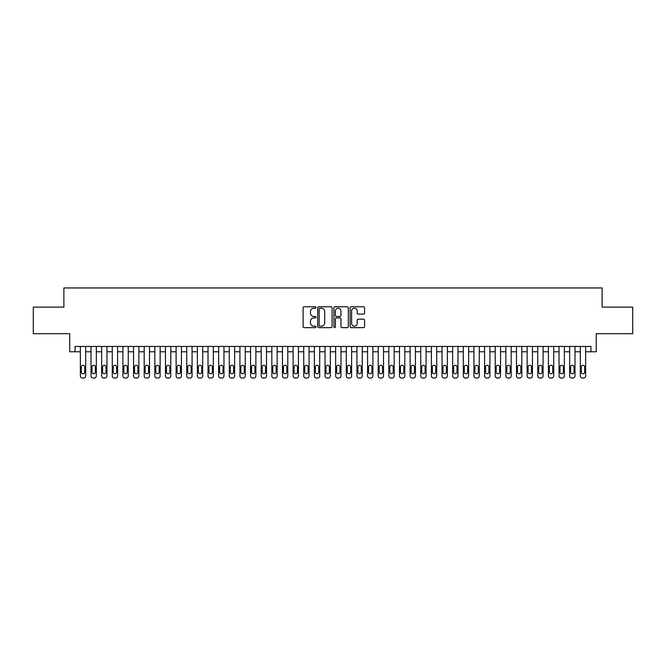 <?xml version="1.0" encoding="UTF-8"?>
<svg xmlns="http://www.w3.org/2000/svg" width="666" height="666" viewBox="0 0 666 666"><rect width="100%" height="100%" fill="white"/><g stroke="black" fill="none" stroke-linecap="round" stroke-linejoin="round"><path stroke-width="1" d="M315.984 307.492A0.733 0.733 0 0 0 315.251 306.76L304.154 306.76A1.041 1.041 0 0 0 303.113 307.809L303.113 326.598A1.041 1.041 0 0 0 304.154 327.647L315.251 327.647A0.733 0.733 0 0 0 315.984 326.914A0.733 0.733 0 0 0 315.251 326.182L313.811 326.182A3.338 3.338 0 0 1 310.473 322.844L310.473 321.278A3.338 3.338 0 0 1 313.811 317.932L315.251 317.932A0.733 0.733 0 0 0 315.984 317.207A0.733 0.733 0 0 0 315.251 316.475L313.811 316.475A3.338 3.338 0 0 1 310.473 313.128L310.473 311.563A3.338 3.338 0 0 1 313.811 308.225L315.251 308.225A0.733 0.733 0 0 0 315.984 307.492M363.511 314.127A1.041 1.041 0 0 0 364.56 313.078L364.56 307.809A1.041 1.041 0 0 0 363.511 306.76L351.19 306.76A1.041 1.041 0 0 0 350.15 307.809L350.15 326.598A1.041 1.041 0 0 0 351.19 327.647L363.511 327.647A1.041 1.041 0 0 0 364.56 326.598L364.56 320.229A1.041 1.041 0 0 0 363.511 319.189L358.241 319.189A1.041 1.041 0 0 0 357.201 320.229L357.201 323.393A2.789 2.789 0 0 1 354.404 326.182A2.789 2.789 0 0 1 351.615 323.393L351.615 311.014A2.789 2.789 0 0 1 354.404 308.225A2.789 2.789 0 0 1 357.201 311.014L357.201 313.078A1.041 1.041 0 0 0 358.241 314.127L363.511 314.127M75.05 351.773L75.05 346.453L590.95 346.453L590.95 351.773L596.27 351.773L596.27 333.691L632.7 333.691L632.7 307.101L602.122 307.101L602.122 287.953L63.878 287.953L63.878 307.101L33.3 307.101L33.3 333.691L69.73 333.691L69.73 351.773L80.37 351.773M332.084 307.809A1.041 1.041 0 0 0 331.044 306.76L318.723 306.76A1.041 1.041 0 0 0 317.674 307.809L317.674 326.598A1.041 1.041 0 0 0 318.723 327.647L331.044 327.647A1.041 1.041 0 0 0 332.084 326.598L332.084 307.809M334.956 306.76L347.277 306.76A1.041 1.041 0 0 1 348.326 307.809L348.326 326.598A1.041 1.041 0 0 1 347.277 327.647L342.008 327.647A1.041 1.041 0 0 1 340.959 326.598L340.959 318.981A1.041 1.041 0 0 0 339.918 317.932L336.422 317.932A1.041 1.041 0 0 0 335.373 318.981L335.373 326.914A0.733 0.733 0 0 1 334.648 327.647A0.733 0.733 0 0 1 333.916 326.914L333.916 307.809A1.041 1.041 0 0 1 334.956 306.76M85.689 346.453L85.689 375.924L85.689 351.773L91.009 351.773L91.009 375.924A2.131 2.131 86.4 0 0 93.132 378.047L94.197 378.047A2.131 2.131 86.4 0 0 96.329 375.924L96.329 346.453M96.329 351.773L101.64 351.773L101.64 375.924A2.131 2.131 86.4 0 0 103.771 378.047L104.837 378.047A2.131 2.131 86.4 0 0 106.96 375.924L106.96 346.453M106.96 351.773L112.279 351.773L112.279 375.924A2.131 2.131 86.4 0 0 114.41 378.047L115.468 378.047A2.131 2.131 86.4 0 0 117.599 375.924L117.599 346.453M117.599 351.773L122.919 351.773L122.919 375.924A2.131 2.131 86.4 0 0 125.041 378.047L126.107 378.047A2.131 2.131 86.4 0 0 128.238 375.924L128.238 346.453M128.238 351.773L133.558 351.773L133.558 375.924A2.131 2.131 86.4 0 0 135.681 378.047L136.746 378.047A2.131 2.131 86.4 0 0 138.869 375.924L138.869 346.453M138.869 351.773L144.189 351.773L144.189 375.924A2.131 2.131 86.4 0 0 146.32 378.047L147.386 378.047A2.131 2.131 86.4 0 0 149.509 375.924L149.509 346.453M149.509 351.773L154.828 351.773L154.828 375.924A2.131 2.131 86.4 0 0 156.96 378.047L158.017 378.047A2.131 2.131 86.4 0 0 160.148 375.924L160.148 346.453M160.148 351.773L165.468 351.773L165.468 375.924A2.131 2.131 86.4 0 0 167.591 378.047L168.656 378.047A2.131 2.131 86.4 0 0 170.787 375.924L170.787 346.453M170.787 351.773L176.107 351.773L176.107 375.924A2.131 2.131 86.4 0 0 178.23 378.047L179.296 378.047A2.131 2.131 86.4 0 0 181.418 375.924L181.418 346.453M181.418 351.773L186.738 351.773L186.738 375.924A2.131 2.131 86.4 0 0 188.869 378.047L189.935 378.047A2.131 2.131 86.4 0 0 192.058 375.924L192.058 346.453M192.058 351.773L197.377 351.773L197.377 375.924A2.131 2.131 86.4 0 0 199.509 378.047L200.566 378.047A2.131 2.131 86.4 0 0 202.697 375.924L202.697 346.453M202.697 351.773L208.017 351.773L208.017 375.924A2.131 2.131 86.4 0 0 210.14 378.047L211.205 378.047A2.131 2.131 86.4 0 0 213.336 375.924L213.336 346.453M213.336 351.773L218.648 351.773L218.648 375.924A2.131 2.131 86.4 0 0 220.779 378.047L221.845 378.047A2.131 2.131 86.4 0 0 223.967 375.924L223.967 346.453M223.967 351.773L229.287 351.773L229.287 375.924A2.131 2.131 86.4 0 0 231.418 378.047L232.476 378.047A2.131 2.131 86.4 0 0 234.607 375.924L234.607 346.453M234.607 351.773L239.927 351.773L239.927 375.924A2.131 2.131 86.4 0 0 242.049 378.047L243.115 378.047A2.131 2.131 86.4 0 0 245.246 375.924L245.246 346.453M245.246 351.773L250.566 351.773L250.566 375.924A2.131 2.131 86.4 0 0 252.689 378.047L253.754 378.047A2.131 2.131 86.4 0 0 255.877 375.924L255.877 346.453M255.877 351.773L261.197 351.773L261.197 375.924A2.131 2.131 86.4 0 0 263.328 378.047L264.394 378.047A2.131 2.131 86.4 0 0 266.517 375.924L266.517 346.453M266.517 351.773L271.836 351.773L271.836 375.924A2.131 2.131 86.4 0 0 273.967 378.047L275.025 378.047A2.131 2.131 86.4 0 0 277.156 375.924L277.156 346.453M277.156 351.773L282.476 351.773L282.476 375.924A2.131 2.131 86.4 0 0 284.598 378.047L285.664 378.047A2.131 2.131 86.4 0 0 287.795 375.924L287.795 346.453M287.795 351.773L293.115 351.773L293.115 375.924A2.131 2.131 86.4 0 0 295.238 378.047L296.303 378.047A2.131 2.131 86.4 0 0 298.426 375.924L298.426 346.453M298.426 351.773L303.746 351.773L303.746 375.924A2.131 2.131 86.4 0 0 305.877 378.047L306.943 378.047A2.131 2.131 86.4 0 0 309.066 375.924L309.066 346.453M309.066 351.773L314.385 351.773L314.385 375.924A2.131 2.131 86.4 0 0 316.517 378.047L317.574 378.047A2.131 2.131 86.4 0 0 319.705 375.924L319.705 346.453M319.705 351.773L325.025 351.773L325.025 375.924A2.131 2.131 86.4 0 0 327.148 378.047L328.213 378.047A2.131 2.131 86.4 0 0 330.344 375.924L330.344 346.453M330.344 351.773L335.656 351.773L335.656 375.924A2.131 2.131 86.4 0 0 337.787 378.047L338.852 378.047A2.131 2.131 86.4 0 0 340.975 375.924L340.975 346.453M340.975 351.773L346.295 351.773L346.295 375.924A2.131 2.131 86.4 0 0 348.426 378.047L349.483 378.047A2.131 2.131 86.4 0 0 351.615 375.924L351.615 346.453M351.615 351.773L356.934 351.773L356.934 375.924A2.131 2.131 86.4 0 0 359.057 378.047L360.123 378.047A2.131 2.131 86.4 0 0 362.254 375.924L362.254 346.453M362.254 351.773L367.574 351.773L367.574 375.924A2.131 2.131 86.4 0 0 369.697 378.047L370.762 378.047A2.131 2.131 86.4 0 0 372.885 375.924L372.885 346.453M372.885 351.773L378.205 351.773L378.205 375.924A2.131 2.131 86.4 0 0 380.336 378.047L381.402 378.047A2.131 2.131 86.4 0 0 383.524 375.924L383.524 346.453M383.524 351.773L388.844 351.773L388.844 375.924A2.131 2.131 86.4 0 0 390.975 378.047L392.033 378.047A2.131 2.131 86.4 0 0 394.164 375.924L394.164 346.453M394.164 351.773L399.483 351.773L399.483 375.924A2.131 2.131 86.4 0 0 401.606 378.047L402.672 378.047A2.131 2.131 86.4 0 0 404.803 375.924L404.803 346.453M404.803 351.773L410.123 351.773L410.123 375.924A2.131 2.131 86.4 0 0 412.246 378.047L413.311 378.047A2.131 2.131 86.4 0 0 415.434 375.924L415.434 346.453M415.434 351.773L420.754 351.773L420.754 375.924A2.131 2.131 86.4 0 0 422.885 378.047L423.951 378.047A2.131 2.131 86.4 0 0 426.074 375.924L426.074 346.453M426.074 351.773L431.393 351.773L431.393 375.924A2.131 2.131 86.4 0 0 433.524 378.047L434.582 378.047A2.131 2.131 86.4 0 0 436.713 375.924L436.713 346.453M436.713 351.773L442.033 351.773L442.033 375.924A2.131 2.131 86.4 0 0 444.155 378.047L445.221 378.047A2.131 2.131 86.4 0 0 447.352 375.924L447.352 346.453M447.352 351.773L452.664 351.773L452.664 375.924A2.131 2.131 86.4 0 0 454.795 378.047L455.86 378.047A2.131 2.131 86.4 0 0 457.983 375.924L457.983 346.453M457.983 351.773L463.303 351.773L463.303 375.924A2.131 2.131 86.4 0 0 465.434 378.047L466.491 378.047A2.131 2.131 86.4 0 0 468.623 375.924L468.623 346.453M468.623 351.773L473.942 351.773L473.942 375.924A2.131 2.131 86.4 0 0 476.065 378.047L477.131 378.047A2.131 2.131 86.4 0 0 479.262 375.924L479.262 346.453M479.262 351.773L484.582 351.773L484.582 375.924A2.131 2.131 86.4 0 0 486.704 378.047L487.77 378.047A2.131 2.131 86.4 0 0 489.893 375.924L489.893 346.453M489.893 351.773L495.213 351.773L495.213 375.924A2.131 2.131 86.4 0 0 497.344 378.047L498.409 378.047A2.131 2.131 86.4 0 0 500.532 375.924L500.532 346.453M500.532 351.773L505.852 351.773L505.852 375.924A2.131 2.131 86.4 0 0 507.983 378.047L509.04 378.047A2.131 2.131 86.4 0 0 511.172 375.924L511.172 346.453M511.172 351.773L516.491 351.773L516.491 375.924A2.131 2.131 86.4 0 0 518.614 378.047L519.68 378.047A2.131 2.131 86.4 0 0 521.811 375.924L521.811 346.453M521.811 351.773L527.131 351.773L527.131 375.924A2.131 2.131 86.4 0 0 529.254 378.047L530.319 378.047A2.131 2.131 86.4 0 0 532.442 375.924L532.442 346.453M532.442 351.773L537.762 351.773L537.762 375.924A2.131 2.131 86.4 0 0 539.893 378.047L540.958 378.047A2.131 2.131 86.4 0 0 543.081 375.924L543.081 346.453M543.081 351.773L548.401 351.773L548.401 375.924A2.131 2.131 86.4 0 0 550.532 378.047L551.59 378.047A2.131 2.131 86.4 0 0 553.721 375.924L553.721 346.453M553.721 351.773L559.04 351.773L559.04 375.924A2.131 2.131 86.4 0 0 561.163 378.047L562.229 378.047A2.131 2.131 86.4 0 0 564.36 375.924L564.36 346.453M564.36 351.773L569.671 351.773L569.671 375.924A2.131 2.131 86.4 0 0 571.803 378.047L572.868 378.047A2.131 2.131 86.4 0 0 574.991 375.924L574.991 346.453M574.991 351.773L580.311 351.773L580.311 375.924A2.131 2.131 86.4 0 0 582.442 378.047L583.508 378.047A2.131 2.131 86.4 0 0 585.63 375.924L585.63 346.453M585.63 351.773L590.95 351.773M319.871 308.225A0.733 0.733 0 0 0 319.139 308.957L319.139 325.449A0.733 0.733 0 0 0 319.871 326.182L321.387 326.182A3.338 3.338 0 0 0 324.725 322.844L324.725 311.563A3.338 3.338 0 0 0 321.387 308.225L319.871 308.225M340.959 311.072A2.789 2.789 0 0 0 338.17 308.275A2.789 2.789 0 0 0 335.373 311.072L335.373 315.426A1.041 1.041 0 0 0 336.422 316.475L339.918 316.475A1.041 1.041 0 0 0 340.959 315.426L340.959 311.072M81.327 372.094A1.698 1.698 93.6 0 0 83.025 373.793A1.698 1.698 93.6 0 0 84.732 372.094A1.698 1.698 -93.6 0 1 83.025 373.793A1.698 1.698 -93.6 0 1 81.327 372.094L81.327 366.983A1.698 1.698 -93.6 0 1 83.025 365.284A1.698 1.698 -93.6 0 1 84.732 366.983A1.698 1.698 93.6 0 0 83.025 365.284A1.698 1.698 93.6 0 0 81.327 366.983M80.37 346.453L80.37 375.924A2.131 2.131 86.4 0 0 82.492 378.047L83.558 378.047A2.131 2.131 86.4 0 0 85.689 375.924M84.732 366.983L84.732 372.094M91.966 372.094A1.698 1.698 93.6 0 0 93.665 373.793A1.698 1.698 93.6 0 0 95.371 372.094A1.698 1.698 -93.6 0 1 93.665 373.793A1.698 1.698 -93.6 0 1 91.966 372.094L91.966 366.983A1.698 1.698 -93.6 0 1 93.665 365.284A1.698 1.698 -93.6 0 1 95.371 366.983A1.698 1.698 93.6 0 0 93.665 365.284A1.698 1.698 93.6 0 0 91.966 366.983M102.597 372.094A1.698 1.698 93.6 0 0 104.304 373.793A1.698 1.698 93.6 0 0 106.002 372.094A1.698 1.698 -93.6 0 1 104.304 373.793A1.698 1.698 -93.6 0 1 102.597 372.094L102.597 366.983A1.698 1.698 -93.6 0 1 104.304 365.284A1.698 1.698 -93.6 0 1 106.002 366.983A1.698 1.698 93.6 0 0 104.304 365.284A1.698 1.698 93.6 0 0 102.597 366.983M113.237 372.094A1.698 1.698 93.6 0 0 114.943 373.793A1.698 1.698 93.6 0 0 116.642 372.094A1.698 1.698 -93.6 0 1 114.943 373.793A1.698 1.698 -93.6 0 1 113.237 372.094L113.237 366.983A1.698 1.698 -93.6 0 1 114.943 365.284A1.698 1.698 -93.6 0 1 116.642 366.983A1.698 1.698 93.6 0 0 114.943 365.284A1.698 1.698 93.6 0 0 113.237 366.983M123.876 372.094A1.698 1.698 93.6 0 0 125.574 373.793A1.698 1.698 93.6 0 0 127.281 372.094A1.698 1.698 -93.6 0 1 125.574 373.793A1.698 1.698 -93.6 0 1 123.876 372.094L123.876 366.983A1.698 1.698 -93.6 0 1 125.574 365.284A1.698 1.698 -93.6 0 1 127.281 366.983A1.698 1.698 93.6 0 0 125.574 365.284A1.698 1.698 93.6 0 0 123.876 366.983M91.009 346.453L91.009 375.924M95.371 366.983L95.371 372.094M101.64 346.453L101.64 375.924M106.002 366.983L106.002 372.094M112.279 346.453L112.279 375.924M116.642 366.983L116.642 372.094M122.919 346.453L122.919 375.924M127.281 366.983L127.281 372.094M134.515 372.094A1.698 1.698 93.6 0 0 136.214 373.793A1.698 1.698 93.6 0 0 137.912 372.094A1.698 1.698 -93.6 0 1 136.214 373.793A1.698 1.698 -93.6 0 1 134.515 372.094L134.515 366.983A1.698 1.698 -93.6 0 1 136.214 365.284A1.698 1.698 -93.6 0 1 137.912 366.983A1.698 1.698 93.6 0 0 136.214 365.284A1.698 1.698 93.6 0 0 134.515 366.983M133.558 346.453L133.558 375.924M137.912 366.983L137.912 372.094M145.146 372.094A1.698 1.698 93.6 0 0 146.853 373.793A1.698 1.698 93.6 0 0 148.551 372.094A1.698 1.698 -93.6 0 1 146.853 373.793A1.698 1.698 -93.6 0 1 145.146 372.094L145.146 366.983A1.698 1.698 -93.6 0 1 146.853 365.284A1.698 1.698 -93.6 0 1 148.551 366.983A1.698 1.698 93.6 0 0 146.853 365.284A1.698 1.698 93.6 0 0 145.146 366.983M144.189 346.453L144.189 375.924M148.551 366.983L148.551 372.094M155.786 372.094A1.698 1.698 93.6 0 0 157.484 373.793A1.698 1.698 93.6 0 0 159.191 372.094A1.698 1.698 -93.6 0 1 157.484 373.793A1.698 1.698 -93.6 0 1 155.786 372.094L155.786 366.983A1.698 1.698 -93.6 0 1 157.484 365.284A1.698 1.698 -93.6 0 1 159.191 366.983A1.698 1.698 93.6 0 0 157.484 365.284A1.698 1.698 93.6 0 0 155.786 366.983M154.828 346.453L154.828 375.924M159.191 366.983L159.191 372.094M166.425 372.094A1.698 1.698 93.6 0 0 168.123 373.793A1.698 1.698 93.6 0 0 169.83 372.094A1.698 1.698 -93.6 0 1 168.123 373.793A1.698 1.698 -93.6 0 1 166.425 372.094L166.425 366.983A1.698 1.698 -93.6 0 1 168.123 365.284A1.698 1.698 -93.6 0 1 169.83 366.983A1.698 1.698 93.6 0 0 168.123 365.284A1.698 1.698 93.6 0 0 166.425 366.983M165.468 346.453L165.468 375.924M169.83 366.983L169.83 372.094M177.064 372.094A1.698 1.698 93.6 0 0 178.763 373.793A1.698 1.698 93.6 0 0 180.461 372.094A1.698 1.698 -93.6 0 1 178.763 373.793A1.698 1.698 -93.6 0 1 177.064 372.094L177.064 366.983A1.698 1.698 -93.6 0 1 178.763 365.284A1.698 1.698 -93.6 0 1 180.461 366.983A1.698 1.698 93.6 0 0 178.763 365.284A1.698 1.698 93.6 0 0 177.064 366.983M187.695 372.094A1.698 1.698 93.6 0 0 189.402 373.793A1.698 1.698 93.6 0 0 191.1 372.094A1.698 1.698 -93.6 0 1 189.402 373.793A1.698 1.698 -93.6 0 1 187.695 372.094L187.695 366.983A1.698 1.698 -93.6 0 1 189.402 365.284A1.698 1.698 -93.6 0 1 191.1 366.983A1.698 1.698 93.6 0 0 189.402 365.284A1.698 1.698 93.6 0 0 187.695 366.983M198.335 372.094A1.698 1.698 93.6 0 0 200.033 373.793A1.698 1.698 93.6 0 0 201.74 372.094A1.698 1.698 -93.6 0 1 200.033 373.793A1.698 1.698 -93.6 0 1 198.335 372.094L198.335 366.983A1.698 1.698 -93.6 0 1 200.033 365.284A1.698 1.698 -93.6 0 1 201.74 366.983A1.698 1.698 93.6 0 0 200.033 365.284A1.698 1.698 93.6 0 0 198.335 366.983M208.974 372.094A1.698 1.698 93.6 0 0 210.672 373.793A1.698 1.698 93.6 0 0 212.379 372.094A1.698 1.698 -93.6 0 1 210.672 373.793A1.698 1.698 -93.6 0 1 208.974 372.094L208.974 366.983A1.698 1.698 -93.6 0 1 210.672 365.284A1.698 1.698 -93.6 0 1 212.379 366.983A1.698 1.698 93.6 0 0 210.672 365.284A1.698 1.698 93.6 0 0 208.974 366.983M219.605 372.094A1.698 1.698 93.6 0 0 221.312 373.793A1.698 1.698 93.6 0 0 223.01 372.094A1.698 1.698 -93.6 0 1 221.312 373.793A1.698 1.698 -93.6 0 1 219.605 372.094L219.605 366.983A1.698 1.698 -93.6 0 1 221.312 365.284A1.698 1.698 -93.6 0 1 223.01 366.983A1.698 1.698 93.6 0 0 221.312 365.284A1.698 1.698 93.6 0 0 219.605 366.983M230.245 372.094A1.698 1.698 93.6 0 0 231.951 373.793A1.698 1.698 93.6 0 0 233.649 372.094A1.698 1.698 -93.6 0 1 231.951 373.793A1.698 1.698 -93.6 0 1 230.245 372.094L230.245 366.983A1.698 1.698 -93.6 0 1 231.951 365.284A1.698 1.698 -93.6 0 1 233.649 366.983A1.698 1.698 93.6 0 0 231.951 365.284A1.698 1.698 93.6 0 0 230.245 366.983M240.884 372.094A1.698 1.698 93.6 0 0 242.582 373.793A1.698 1.698 93.6 0 0 244.289 372.094A1.698 1.698 -93.6 0 1 242.582 373.793A1.698 1.698 -93.6 0 1 240.884 372.094L240.884 366.983A1.698 1.698 -93.6 0 1 242.582 365.284A1.698 1.698 -93.6 0 1 244.289 366.983A1.698 1.698 93.6 0 0 242.582 365.284A1.698 1.698 93.6 0 0 240.884 366.983M251.523 372.094A1.698 1.698 93.6 0 0 253.222 373.793A1.698 1.698 93.6 0 0 254.92 372.094A1.698 1.698 -93.6 0 1 253.222 373.793A1.698 1.698 -93.6 0 1 251.523 372.094L251.523 366.983A1.698 1.698 -93.6 0 1 253.222 365.284A1.698 1.698 -93.6 0 1 254.92 366.983A1.698 1.698 93.6 0 0 253.222 365.284A1.698 1.698 93.6 0 0 251.523 366.983M262.154 372.094A1.698 1.698 93.6 0 0 263.861 373.793A1.698 1.698 93.6 0 0 265.559 372.094A1.698 1.698 -93.6 0 1 263.861 373.793A1.698 1.698 -93.6 0 1 262.154 372.094L262.154 366.983A1.698 1.698 -93.6 0 1 263.861 365.284A1.698 1.698 -93.6 0 1 265.559 366.983A1.698 1.698 93.6 0 0 263.861 365.284A1.698 1.698 93.6 0 0 262.154 366.983M272.794 372.094A1.698 1.698 93.6 0 0 274.492 373.793A1.698 1.698 93.6 0 0 276.199 372.094A1.698 1.698 -93.6 0 1 274.492 373.793A1.698 1.698 -93.6 0 1 272.794 372.094L272.794 366.983A1.698 1.698 -93.6 0 1 274.492 365.284A1.698 1.698 -93.6 0 1 276.199 366.983A1.698 1.698 93.6 0 0 274.492 365.284A1.698 1.698 93.6 0 0 272.794 366.983M283.433 372.094A1.698 1.698 93.6 0 0 285.131 373.793A1.698 1.698 93.6 0 0 286.838 372.094A1.698 1.698 -93.6 0 1 285.131 373.793A1.698 1.698 -93.6 0 1 283.433 372.094L283.433 366.983A1.698 1.698 -93.6 0 1 285.131 365.284A1.698 1.698 -93.6 0 1 286.838 366.983A1.698 1.698 93.6 0 0 285.131 365.284A1.698 1.698 93.6 0 0 283.433 366.983M294.072 372.094A1.698 1.698 93.6 0 0 295.771 373.793A1.698 1.698 93.6 0 0 297.469 372.094A1.698 1.698 -93.6 0 1 295.771 373.793A1.698 1.698 -93.6 0 1 294.072 372.094L294.072 366.983A1.698 1.698 -93.6 0 1 295.771 365.284A1.698 1.698 -93.6 0 1 297.469 366.983A1.698 1.698 93.6 0 0 295.771 365.284A1.698 1.698 93.6 0 0 294.072 366.983M176.107 346.453L176.107 375.924M180.461 366.983L180.461 372.094M186.738 346.453L186.738 375.924M191.1 366.983L191.1 372.094M197.377 346.453L197.377 375.924M201.74 366.983L201.74 372.094M208.017 346.453L208.017 375.924M212.379 366.983L212.379 372.094M218.648 346.453L218.648 375.924M223.01 366.983L223.01 372.094M229.287 346.453L229.287 375.924M233.649 366.983L233.649 372.094M239.927 346.453L239.927 375.924M244.289 366.983L244.289 372.094M250.566 346.453L250.566 375.924M254.92 366.983L254.92 372.094M261.197 346.453L261.197 375.924M265.559 366.983L265.559 372.094M271.836 346.453L271.836 375.924M276.199 366.983L276.199 372.094M282.476 346.453L282.476 375.924M286.838 366.983L286.838 372.094M293.115 346.453L293.115 375.924M297.469 366.983L297.469 372.094M304.703 372.094A1.698 1.698 93.6 0 0 306.41 373.793A1.698 1.698 93.6 0 0 308.108 372.094A1.698 1.698 -93.6 0 1 306.41 373.793A1.698 1.698 -93.6 0 1 304.703 372.094L304.703 366.983A1.698 1.698 -93.6 0 1 306.41 365.284A1.698 1.698 -93.6 0 1 308.108 366.983A1.698 1.698 93.6 0 0 306.41 365.284A1.698 1.698 93.6 0 0 304.703 366.983M315.343 372.094A1.698 1.698 93.6 0 0 317.041 373.793A1.698 1.698 93.6 0 0 318.748 372.094A1.698 1.698 -93.6 0 1 317.041 373.793A1.698 1.698 -93.6 0 1 315.343 372.094L315.343 366.983A1.698 1.698 -93.6 0 1 317.041 365.284A1.698 1.698 -93.6 0 1 318.748 366.983A1.698 1.698 93.6 0 0 317.041 365.284A1.698 1.698 93.6 0 0 315.343 366.983M325.982 372.094A1.698 1.698 93.6 0 0 327.68 373.793A1.698 1.698 93.6 0 0 329.387 372.094A1.698 1.698 -93.6 0 1 327.68 373.793A1.698 1.698 -93.6 0 1 325.982 372.094L325.982 366.983A1.698 1.698 -93.6 0 1 327.68 365.284A1.698 1.698 -93.6 0 1 329.387 366.983A1.698 1.698 93.6 0 0 327.68 365.284A1.698 1.698 93.6 0 0 325.982 366.983M336.613 372.094A1.698 1.698 93.6 0 0 338.32 373.793A1.698 1.698 93.6 0 0 340.018 372.094A1.698 1.698 -93.6 0 1 338.32 373.793A1.698 1.698 -93.6 0 1 336.613 372.094L336.613 366.983A1.698 1.698 -93.6 0 1 338.32 365.284A1.698 1.698 -93.6 0 1 340.018 366.983A1.698 1.698 93.6 0 0 338.32 365.284A1.698 1.698 93.6 0 0 336.613 366.983M303.746 346.453L303.746 375.924M308.108 366.983L308.108 372.094M314.385 346.453L314.385 375.924M318.748 366.983L318.748 372.094M325.025 346.453L325.025 375.924M329.387 366.983L329.387 372.094M335.656 346.453L335.656 375.924M340.018 366.983L340.018 372.094M347.252 372.094A1.698 1.698 93.6 0 0 348.959 373.793A1.698 1.698 93.6 0 0 350.657 372.094A1.698 1.698 -93.6 0 1 348.959 373.793A1.698 1.698 -93.6 0 1 347.252 372.094L347.252 366.983A1.698 1.698 -93.6 0 1 348.959 365.284A1.698 1.698 -93.6 0 1 350.657 366.983A1.698 1.698 93.6 0 0 348.959 365.284A1.698 1.698 93.6 0 0 347.252 366.983M346.295 346.453L346.295 375.924M350.657 366.983L350.657 372.094M357.892 372.094A1.698 1.698 93.6 0 0 359.59 373.793A1.698 1.698 93.6 0 0 361.297 372.094A1.698 1.698 -93.6 0 1 359.59 373.793A1.698 1.698 -93.6 0 1 357.892 372.094L357.892 366.983A1.698 1.698 -93.6 0 1 359.59 365.284A1.698 1.698 -93.6 0 1 361.297 366.983A1.698 1.698 93.6 0 0 359.59 365.284A1.698 1.698 93.6 0 0 357.892 366.983M356.934 346.453L356.934 375.924M361.297 366.983L361.297 372.094M368.531 372.094A1.698 1.698 93.6 0 0 370.229 373.793A1.698 1.698 93.6 0 0 371.928 372.094A1.698 1.698 -93.6 0 1 370.229 373.793A1.698 1.698 -93.6 0 1 368.531 372.094L368.531 366.983A1.698 1.698 -93.6 0 1 370.229 365.284A1.698 1.698 -93.6 0 1 371.928 366.983A1.698 1.698 93.6 0 0 370.229 365.284A1.698 1.698 93.6 0 0 368.531 366.983M367.574 346.453L367.574 375.924M371.928 366.983L371.928 372.094M379.162 372.094A1.698 1.698 93.6 0 0 380.869 373.793A1.698 1.698 93.6 0 0 382.567 372.094A1.698 1.698 -93.6 0 1 380.869 373.793A1.698 1.698 -93.6 0 1 379.162 372.094L379.162 366.983A1.698 1.698 -93.6 0 1 380.869 365.284A1.698 1.698 -93.6 0 1 382.567 366.983A1.698 1.698 93.6 0 0 380.869 365.284A1.698 1.698 93.6 0 0 379.162 366.983M378.205 346.453L378.205 375.924M382.567 366.983L382.567 372.094M389.801 372.094A1.698 1.698 93.6 0 0 391.508 373.793A1.698 1.698 93.6 0 0 393.206 372.094A1.698 1.698 -93.6 0 1 391.508 373.793A1.698 1.698 -93.6 0 1 389.801 372.094L389.801 366.983A1.698 1.698 -93.6 0 1 391.508 365.284A1.698 1.698 -93.6 0 1 393.206 366.983A1.698 1.698 93.6 0 0 391.508 365.284A1.698 1.698 93.6 0 0 389.801 366.983M388.844 346.453L388.844 375.924M393.206 366.983L393.206 372.094M400.441 372.094A1.698 1.698 93.6 0 0 402.139 373.793A1.698 1.698 93.6 0 0 403.846 372.094A1.698 1.698 -93.6 0 1 402.139 373.793A1.698 1.698 -93.6 0 1 400.441 372.094L400.441 366.983A1.698 1.698 -93.6 0 1 402.139 365.284A1.698 1.698 -93.6 0 1 403.846 366.983A1.698 1.698 93.6 0 0 402.139 365.284A1.698 1.698 93.6 0 0 400.441 366.983M399.483 346.453L399.483 375.924M403.846 366.983L403.846 372.094M411.08 372.094A1.698 1.698 93.6 0 0 412.778 373.793A1.698 1.698 93.6 0 0 414.477 372.094A1.698 1.698 -93.6 0 1 412.778 373.793A1.698 1.698 -93.6 0 1 411.08 372.094L411.08 366.983A1.698 1.698 -93.6 0 1 412.778 365.284A1.698 1.698 -93.6 0 1 414.477 366.983A1.698 1.698 93.6 0 0 412.778 365.284A1.698 1.698 93.6 0 0 411.08 366.983M410.123 346.453L410.123 375.924M414.477 366.983L414.477 372.094M421.711 372.094A1.698 1.698 93.6 0 0 423.418 373.793A1.698 1.698 93.6 0 0 425.116 372.094A1.698 1.698 -93.6 0 1 423.418 373.793A1.698 1.698 -93.6 0 1 421.711 372.094L421.711 366.983A1.698 1.698 -93.6 0 1 423.418 365.284A1.698 1.698 -93.6 0 1 425.116 366.983A1.698 1.698 93.6 0 0 423.418 365.284A1.698 1.698 93.6 0 0 421.711 366.983M420.754 346.453L420.754 375.924M425.116 366.983L425.116 372.094M432.351 372.094A1.698 1.698 93.6 0 0 434.049 373.793A1.698 1.698 93.6 0 0 435.755 372.094A1.698 1.698 -93.6 0 1 434.049 373.793A1.698 1.698 -93.6 0 1 432.351 372.094L432.351 366.983A1.698 1.698 -93.6 0 1 434.049 365.284A1.698 1.698 -93.6 0 1 435.755 366.983A1.698 1.698 93.6 0 0 434.049 365.284A1.698 1.698 93.6 0 0 432.351 366.983M431.393 346.453L431.393 375.924M435.755 366.983L435.755 372.094M442.99 372.094A1.698 1.698 93.6 0 0 444.688 373.793A1.698 1.698 93.6 0 0 446.395 372.094A1.698 1.698 -93.6 0 1 444.688 373.793A1.698 1.698 -93.6 0 1 442.99 372.094L442.99 366.983A1.698 1.698 -93.6 0 1 444.688 365.284A1.698 1.698 -93.6 0 1 446.395 366.983A1.698 1.698 93.6 0 0 444.688 365.284A1.698 1.698 93.6 0 0 442.99 366.983M442.033 346.453L442.033 375.924M446.395 366.983L446.395 372.094M453.621 372.094A1.698 1.698 93.6 0 0 455.328 373.793A1.698 1.698 93.6 0 0 457.026 372.094A1.698 1.698 -93.6 0 1 455.328 373.793A1.698 1.698 -93.6 0 1 453.621 372.094L453.621 366.983A1.698 1.698 -93.6 0 1 455.328 365.284A1.698 1.698 -93.6 0 1 457.026 366.983A1.698 1.698 93.6 0 0 455.328 365.284A1.698 1.698 93.6 0 0 453.621 366.983M452.664 346.453L452.664 375.924M457.026 366.983L457.026 372.094M464.26 372.094A1.698 1.698 93.6 0 0 465.967 373.793A1.698 1.698 93.6 0 0 467.665 372.094A1.698 1.698 -93.6 0 1 465.967 373.793A1.698 1.698 -93.6 0 1 464.26 372.094L464.26 366.983A1.698 1.698 -93.6 0 1 465.967 365.284A1.698 1.698 -93.6 0 1 467.665 366.983A1.698 1.698 93.6 0 0 465.967 365.284A1.698 1.698 93.6 0 0 464.26 366.983M463.303 346.453L463.303 375.924M467.665 366.983L467.665 372.094M474.9 372.094A1.698 1.698 93.6 0 0 476.598 373.793A1.698 1.698 93.6 0 0 478.305 372.094A1.698 1.698 -93.6 0 1 476.598 373.793A1.698 1.698 -93.6 0 1 474.9 372.094L474.9 366.983A1.698 1.698 -93.6 0 1 476.598 365.284A1.698 1.698 -93.6 0 1 478.305 366.983A1.698 1.698 93.6 0 0 476.598 365.284A1.698 1.698 93.6 0 0 474.9 366.983M473.942 346.453L473.942 375.924M478.305 366.983L478.305 372.094M485.539 372.094A1.698 1.698 93.6 0 0 487.237 373.793A1.698 1.698 93.6 0 0 488.936 372.094A1.698 1.698 -93.6 0 1 487.237 373.793A1.698 1.698 -93.6 0 1 485.539 372.094L485.539 366.983A1.698 1.698 -93.6 0 1 487.237 365.284A1.698 1.698 -93.6 0 1 488.936 366.983A1.698 1.698 93.6 0 0 487.237 365.284A1.698 1.698 93.6 0 0 485.539 366.983M484.582 346.453L484.582 375.924M488.936 366.983L488.936 372.094M496.17 372.094A1.698 1.698 93.6 0 0 497.877 373.793A1.698 1.698 93.6 0 0 499.575 372.094A1.698 1.698 -93.6 0 1 497.877 373.793A1.698 1.698 -93.6 0 1 496.17 372.094L496.17 366.983A1.698 1.698 -93.6 0 1 497.877 365.284A1.698 1.698 -93.6 0 1 499.575 366.983A1.698 1.698 93.6 0 0 497.877 365.284A1.698 1.698 93.6 0 0 496.17 366.983M495.213 346.453L495.213 375.924M499.575 366.983L499.575 372.094M506.809 372.094A1.698 1.698 93.6 0 0 508.516 373.793A1.698 1.698 93.6 0 0 510.214 372.094A1.698 1.698 -93.6 0 1 508.516 373.793A1.698 1.698 -93.6 0 1 506.809 372.094L506.809 366.983A1.698 1.698 -93.6 0 1 508.516 365.284A1.698 1.698 -93.6 0 1 510.214 366.983A1.698 1.698 93.6 0 0 508.516 365.284A1.698 1.698 93.6 0 0 506.809 366.983M505.852 346.453L505.852 375.924M510.214 366.983L510.214 372.094M517.449 372.094A1.698 1.698 93.6 0 0 519.147 373.793A1.698 1.698 93.6 0 0 520.854 372.094A1.698 1.698 -93.6 0 1 519.147 373.793A1.698 1.698 -93.6 0 1 517.449 372.094L517.449 366.983A1.698 1.698 -93.6 0 1 519.147 365.284A1.698 1.698 -93.6 0 1 520.854 366.983A1.698 1.698 93.6 0 0 519.147 365.284A1.698 1.698 93.6 0 0 517.449 366.983M516.491 346.453L516.491 375.924M520.854 366.983L520.854 372.094M528.088 372.094A1.698 1.698 93.6 0 0 529.786 373.793A1.698 1.698 93.6 0 0 531.485 372.094A1.698 1.698 -93.6 0 1 529.786 373.793A1.698 1.698 -93.6 0 1 528.088 372.094L528.088 366.983A1.698 1.698 -93.6 0 1 529.786 365.284A1.698 1.698 -93.6 0 1 531.485 366.983A1.698 1.698 93.6 0 0 529.786 365.284A1.698 1.698 93.6 0 0 528.088 366.983M527.131 346.453L527.131 375.924M531.485 366.983L531.485 372.094M538.719 372.094A1.698 1.698 93.6 0 0 540.426 373.793A1.698 1.698 93.6 0 0 542.124 372.094A1.698 1.698 -93.6 0 1 540.426 373.793A1.698 1.698 -93.6 0 1 538.719 372.094L538.719 366.983A1.698 1.698 -93.6 0 1 540.426 365.284A1.698 1.698 -93.6 0 1 542.124 366.983A1.698 1.698 93.6 0 0 540.426 365.284A1.698 1.698 93.6 0 0 538.719 366.983M537.762 346.453L537.762 375.924M542.124 366.983L542.124 372.094M549.358 372.094A1.698 1.698 93.6 0 0 551.057 373.793A1.698 1.698 93.6 0 0 552.763 372.094A1.698 1.698 -93.6 0 1 551.057 373.793A1.698 1.698 -93.6 0 1 549.358 372.094L549.358 366.983A1.698 1.698 -93.6 0 1 551.057 365.284A1.698 1.698 -93.6 0 1 552.763 366.983A1.698 1.698 93.6 0 0 551.057 365.284A1.698 1.698 93.6 0 0 549.358 366.983M548.401 346.453L548.401 375.924M552.763 366.983L552.763 372.094M559.998 372.094A1.698 1.698 93.6 0 0 561.696 373.793A1.698 1.698 93.6 0 0 563.403 372.094A1.698 1.698 -93.6 0 1 561.696 373.793A1.698 1.698 -93.6 0 1 559.998 372.094L559.998 366.983A1.698 1.698 -93.6 0 1 561.696 365.284A1.698 1.698 -93.6 0 1 563.403 366.983A1.698 1.698 93.6 0 0 561.696 365.284A1.698 1.698 93.6 0 0 559.998 366.983M559.04 346.453L559.04 375.924M563.403 366.983L563.403 372.094M570.629 372.094A1.698 1.698 93.6 0 0 572.335 373.793A1.698 1.698 93.6 0 0 574.034 372.094A1.698 1.698 -93.6 0 1 572.335 373.793A1.698 1.698 -93.6 0 1 570.629 372.094L570.629 366.983A1.698 1.698 -93.6 0 1 572.335 365.284A1.698 1.698 -93.6 0 1 574.034 366.983A1.698 1.698 93.6 0 0 572.335 365.284A1.698 1.698 93.6 0 0 570.629 366.983M569.671 346.453L569.671 375.924M574.034 366.983L574.034 372.094M581.268 372.094A1.698 1.698 93.6 0 0 582.975 373.793A1.698 1.698 93.6 0 0 584.673 372.094A1.698 1.698 -93.6 0 1 582.975 373.793A1.698 1.698 -93.6 0 1 581.268 372.094L581.268 366.983A1.698 1.698 -93.6 0 1 582.975 365.284A1.698 1.698 -93.6 0 1 584.673 366.983A1.698 1.698 93.6 0 0 582.975 365.284A1.698 1.698 93.6 0 0 581.268 366.983M580.311 346.453L580.311 375.924M584.673 366.983L584.673 372.094"/></g></svg>
